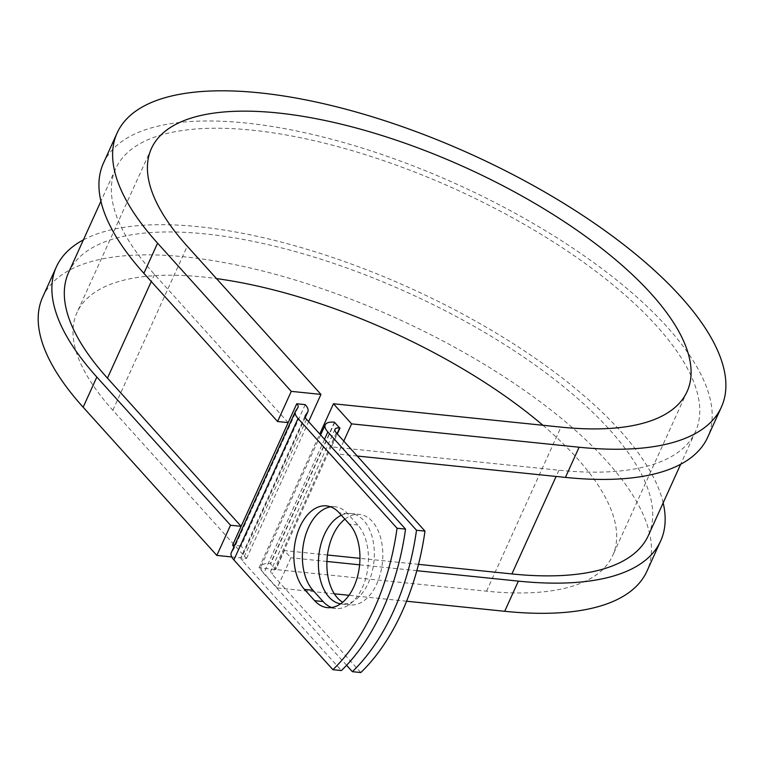 <?xml version="1.0" encoding="UTF-8"?>
<svg xmlns="http://www.w3.org/2000/svg" width="764" height="764" viewBox="0 0 764 764"><rect width="100%" height="100%" fill="white"/><g stroke="black" fill="none" stroke-linecap="round" stroke-linejoin="round"><path stroke-width="0.57" stroke-dasharray="3.82 2.86" d="M331.643 607.542A45.487 27.724 -84.1 0 0 335.826 608.516A45.487 27.724 -84.1 0 0 362.394 587.554A45.487 27.724 -84.1 0 0 357.838 524.983L347.687 513.733A45.487 27.724 -84.1 0 0 334.966 506.761A45.487 27.724 -84.1 0 0 330.669 506.857M344.898 519.167A45.487 27.724 95.9 0 1 359.491 514.382A45.487 27.724 95.9 0 1 376.757 583.925A45.487 27.724 95.9 0 1 350.198 604.887A45.487 27.724 95.9 0 1 342.654 602.28M341.355 515.242A45.487 27.724 95.9 0 1 351.001 513.513A45.487 27.724 95.9 0 1 368.277 583.056A45.487 27.724 95.9 0 1 341.709 604.009A45.487 27.724 95.9 0 1 340.572 603.856M346.589 665.291L263.695 573.401A21.516 8.223 -155.6 0 1 261.068 566.258A21.516 8.223 -155.6 0 1 270.294 563.651L275.833 569.438L284.389 550.577L290.864 557.758L277.179 587.936L259.034 567.824L319.744 434M360.828 672.549L272.175 574.27A10.753 4.116 -155.6 0 1 270.867 570.698A10.753 4.116 -155.6 0 1 275.479 569.4L275.833 569.438M334.804 422.263L270.647 563.689M305.218 404.633L241.061 546.059A21.516 8.223 -155.6 0 1 243.687 553.203A21.516 8.223 -155.6 0 1 243.429 553.68L241.185 556.975A10.753 4.116 24.4 0 0 241.061 557.214A10.753 4.116 24.4 0 0 242.369 560.786L341.393 670.553M233.841 547.091A10.753 4.116 -155.6 0 1 233.889 548.762A10.753 4.116 -155.6 0 1 233.765 549.001L231.521 552.305A21.516 8.223 24.4 0 0 231.263 552.773M241.061 546.059L232.581 545.19M288.181 422.616L154.49 274.419A318.321 121.677 -155.6 0 1 115.679 168.701A318.321 121.677 -155.6 0 1 455.831 189.386A318.321 121.677 -155.6 0 1 695.45 431.698A318.321 121.677 -155.6 0 1 558.942 470.223L331.433 446.864L337.306 433.914M418.51 564.348L359.949 558.341M327.469 554.998L284.389 550.577M68.626 272.423A318.321 121.677 -155.6 0 1 408.788 293.109A318.321 121.677 -155.6 0 1 648.407 535.421M343.781 441.095L337.908 454.045L331.433 446.864M357.246 456.032L337.908 454.045M542.918 425.271A294.121 112.432 -155.6 0 1 612.68 555.59A294.121 112.432 -155.6 0 1 486.544 591.183L259.034 567.824M416.838 570.698L359.605 564.816M326.935 561.464L290.864 557.758M406.601 601.22L348.995 595.309M334.365 593.8L277.179 587.936M103.436 163.152A331.767 126.814 -155.6 0 1 457.951 184.707A331.767 126.814 -155.6 0 1 707.693 437.256M231.75 556.946L246.533 558.465L112.852 410.268A294.121 112.432 -155.6 0 1 76.983 312.591A294.121 112.432 -155.6 0 1 216.489 278.602M83.391 239.877A331.767 126.814 -155.6 0 1 410.908 288.429A331.767 126.814 -155.6 0 1 663.171 502.874M42.698 297.034A331.767 126.814 -155.6 0 1 397.223 318.598A331.767 126.814 -155.6 0 1 646.965 571.147M246.533 558.465L308.599 421.652M357.838 524.983L349.358 524.104M334.451 422.225L270.294 563.651M306.526 419.35L242.369 560.786M324.519 439.3L263.695 573.401M336.332 432.844L272.175 574.27M305.123 416.036L241.185 556.975M305.247 417.392L243.429 553.68M337.058 433.646L275.479 569.4M558.942 470.223L556.116 476.449M154.49 274.419L151.272 281.524M297.922 407.565L233.765 549.001M295.678 410.87L231.521 552.305M347.687 513.733L339.206 512.854M486.544 591.183L560.967 427.124M112.852 410.268L187.266 246.209M341.709 604.009L350.198 604.887M305.208 415.778L241.061 557.214M305.266 417.459L243.687 553.203M320.622 434.974L261.068 566.258M335.024 429.272L270.867 570.698M115.679 168.701L100.915 201.247M695.45 431.698L680.686 464.245M298.046 407.327L233.889 548.762M351.001 513.513L359.491 514.382M335.826 608.516L327.345 607.638M334.966 506.761L326.486 505.883M151.406 148.531L76.983 312.591M687.103 391.531L612.68 555.59"/><path stroke-width="1.15" d="M353.904 586.685A45.487 27.724 -84.1 0 0 349.358 524.104L339.206 512.854A45.487 27.724 -84.1 0 0 326.486 505.883A45.487 27.724 -84.1 0 0 296.289 537.13A45.487 27.724 -84.1 0 0 304.473 589.416L314.625 600.666A45.487 27.724 -84.1 0 0 327.345 607.638A45.487 27.724 -84.1 0 0 353.904 586.685M342.654 602.28A45.487 27.724 95.9 0 1 332.923 535.335A45.487 27.724 95.9 0 1 344.898 519.167M340.572 603.856A45.487 27.724 95.9 0 1 324.442 534.466A45.487 27.724 95.9 0 1 341.355 515.242M346.589 665.291L352.347 671.68L360.828 672.549A196.081 119.48 95.9 0 0 424.985 531.114L336.332 432.844A10.753 4.116 -155.6 0 1 335.024 429.272A10.753 4.116 -155.6 0 1 339.636 427.964L334.451 422.225A21.516 8.223 -155.6 0 0 325.225 424.822L320.622 434.974M352.347 671.68A196.081 119.48 -84.1 0 0 416.504 530.245L327.851 431.966A21.516 8.223 -155.6 0 1 325.225 424.822M416.504 530.245L424.985 531.114M305.342 415.549L307.586 412.245A21.516 8.223 -155.6 0 0 307.844 411.777A21.516 8.223 -155.6 0 0 305.218 404.633L296.738 403.755A10.753 4.116 -155.6 0 1 298.046 407.327A10.753 4.116 -155.6 0 1 297.922 407.565L295.678 410.87A21.516 8.223 24.4 0 0 295.42 411.338L231.263 552.773A21.516 8.223 24.4 0 0 233.88 559.916L332.903 669.684L341.393 670.553A196.081 119.48 95.9 0 0 405.55 529.118L306.526 419.35A10.753 4.116 24.4 0 1 305.208 415.778A10.753 4.116 24.4 0 1 305.342 415.549L305.123 416.036M295.42 411.338A21.516 8.223 24.4 0 0 298.036 418.481L397.06 528.249A196.081 119.48 95.9 0 1 332.903 669.684M330.669 506.857A45.487 27.724 -84.1 0 0 303.976 541.37A45.487 27.724 -84.1 0 0 312.963 590.295L323.105 601.545A45.487 27.724 -84.1 0 0 331.643 607.542M151.272 281.524L107.447 378.142L241.137 526.329L232.581 545.19A10.753 4.116 -155.6 0 1 233.841 547.091M397.06 528.249L405.55 529.118M337.306 433.914L339.99 428.002M680.686 464.245L648.407 535.421A318.321 121.677 -155.6 0 1 511.899 573.936L418.51 564.348M359.949 558.341L327.469 554.998M107.447 378.142A318.321 121.677 -155.6 0 1 68.626 272.423L100.915 201.247M296.738 403.755L241.137 526.329L230.527 525.24L216.842 555.418L231.75 556.946M319.744 434L333.457 403.764L560.967 427.124A294.121 112.432 -155.6 0 0 687.103 391.531A294.121 112.432 -155.6 0 0 465.696 167.641A294.121 112.432 -155.6 0 0 151.406 148.531A294.121 112.432 -155.6 0 0 187.266 246.209L320.956 394.405L291.265 391.359L157.575 243.162A331.767 126.814 -155.6 0 1 117.121 132.974A331.767 126.814 -155.6 0 1 471.646 154.538A331.767 126.814 -155.6 0 1 721.388 407.088A331.767 126.814 -155.6 0 1 579.112 447.226L351.602 423.867L343.781 441.095M721.388 407.088L707.693 437.256A331.767 126.814 -155.6 0 1 565.427 477.404L357.246 456.032M663.171 502.874A331.767 126.814 -155.6 0 1 660.65 540.969A331.767 126.814 -155.6 0 1 518.374 581.117L416.838 570.698M359.605 564.816L326.935 561.464M660.65 540.969L646.965 571.147A331.767 126.814 -155.6 0 1 504.689 611.295L406.601 601.22M348.995 595.309L334.365 593.8M157.575 243.162L143.89 273.331A331.767 126.814 -155.6 0 1 103.436 163.152L117.121 132.974M216.489 278.602A294.121 112.432 -155.6 0 1 542.918 425.271M230.527 525.24L96.837 377.053A331.767 126.814 -155.6 0 1 56.383 266.865A331.767 126.814 -155.6 0 1 83.391 239.877M96.837 377.053L83.152 407.222A331.767 126.814 -155.6 0 1 42.698 297.034L56.383 266.865M143.89 273.331L277.58 421.527L288.181 422.616M291.265 391.359L277.58 421.527M333.457 403.764L351.602 423.867M308.599 421.652L320.956 394.405M83.152 407.222L216.842 555.418M298.036 418.481L233.88 559.916M327.851 431.966L324.519 439.3M307.586 412.245L305.247 417.392M339.636 427.964L337.058 433.646M556.116 476.449L511.899 573.936M312.963 590.295L304.473 589.416M323.105 601.545L314.625 600.666M579.112 447.226L565.427 477.404M518.374 581.117L504.689 611.295M307.844 411.777L305.266 417.459"/></g></svg>
